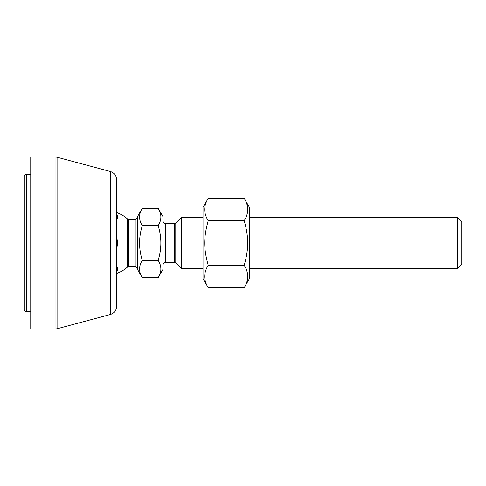 <?xml version="1.0" encoding="UTF-8"?>
<svg xmlns="http://www.w3.org/2000/svg" width="486" height="486" viewBox="0 0 486 486"><rect width="100%" height="100%" fill="white"/><g stroke="black" fill="none" stroke-linecap="round" stroke-linejoin="round"><path stroke-width="0.73" d="M55.957 328.925L30.746 328.925L30.746 157.075L55.957 157.075L55.957 328.925L57.069 328.779L57.069 157.221L55.957 157.075M110.298 314.515C114.289 313.184 116.415 310.414 116.67 306.216L116.67 179.784C116.415 175.586 114.289 172.816 110.298 171.485L110.298 314.515L57.069 328.779M116.67 274.055L116.67 211.945M24.3 176.406L24.3 309.594C24.428 310.894 25.144 311.611 26.451 311.739L26.451 174.261C25.144 174.389 24.428 175.106 24.3 176.406M244.233 198.355L249.421 207.34L249.421 278.66L244.233 287.645C248.881 280.203 248.881 272.768 244.233 265.326C248.881 248.249 248.881 237.751 244.233 220.674C248.881 213.233 248.881 205.797 244.233 198.355L208.208 198.355C203.555 205.797 203.555 213.233 208.208 220.674C203.555 237.751 203.555 248.249 208.208 265.326C203.555 272.768 203.555 280.203 208.208 287.645L203.02 278.66L203.02 207.34L208.208 198.355M244.233 287.645L208.208 287.645M244.233 265.326L208.208 265.326M244.233 220.674L208.208 220.674M158.15 208.275L163.114 216.865L163.114 269.135L158.15 277.725C161.771 271.935 161.771 266.152 158.15 260.362C161.771 248.789 161.771 237.211 158.15 225.638C161.771 219.848 161.771 214.065 158.15 208.275L142.295 208.275C138.68 214.065 138.68 219.848 142.295 225.638C138.68 237.211 138.68 248.789 142.295 260.362C138.68 266.152 138.68 271.935 142.295 277.725L158.15 277.725M163.114 264.481C163.916 262.671 164.633 261.954 165.264 262.331L165.264 223.669L174.255 223.669L174.255 262.331L175.774 262.962L175.774 223.038L181.588 217.224L181.588 268.776L203.02 268.776M128.833 219.368L127.411 218.834L127.411 267.166L128.833 266.632L128.833 219.368L135.187 219.368L135.187 266.632C135.716 266.2 136.432 266.911 137.338 268.776M116.67 214.605A11.567 5.783 180 0 1 116.67 219.301M116.67 238.304A11.567 11.567 0 0 1 116.67 247.696M116.67 266.699A11.567 5.783 0 0 1 116.67 271.395M142.295 277.725L137.338 269.135L137.338 216.865L142.295 208.275M457.405 217.224L457.405 268.776L461.7 264.481L461.7 221.519L457.405 217.224L249.421 217.224M142.295 225.638L158.15 225.638M142.295 260.362L158.15 260.362M110.298 171.485L57.069 157.221M30.746 174.261L26.451 174.261M30.746 311.739L26.451 311.739M165.264 223.669C164.633 224.046 163.916 223.329 163.114 221.519M165.264 262.331L174.255 262.331M174.255 223.669L175.774 223.038M175.774 262.962L181.588 268.776M128.833 266.632L135.187 266.632M116.67 273.436A32.222 32.222 0 0 0 127.411 267.16M127.411 218.84A32.222 32.222 0 0 0 116.67 212.564M135.187 219.368C135.716 219.8 136.432 219.089 137.338 217.224M249.421 268.776L457.405 268.776M181.588 217.224L203.02 217.224"/></g></svg>
